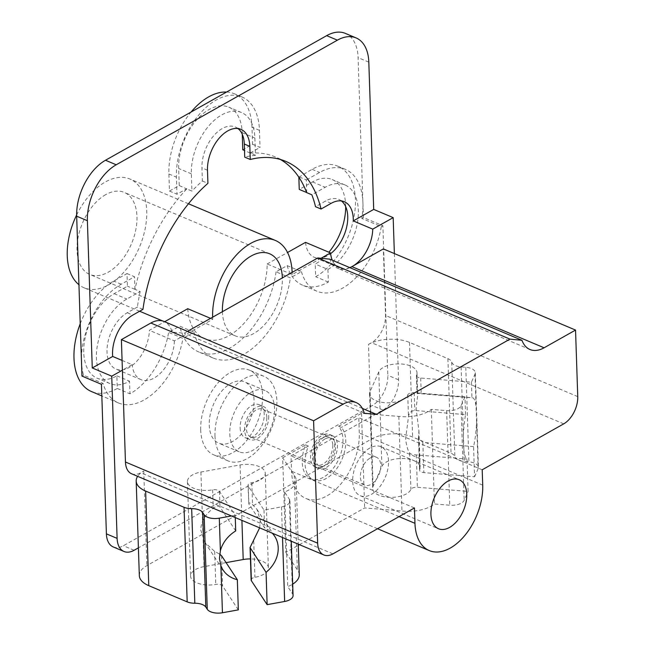 <?xml version="1.0" encoding="UTF-8"?>
<svg xmlns="http://www.w3.org/2000/svg" width="645" height="645" viewBox="0 0 645 645"><rect width="100%" height="100%" fill="white"/><g stroke="black" fill="none" stroke-linecap="round" stroke-linejoin="round"><path stroke-width="0.48" stroke-dasharray="3.23 2.42" d="M240.125 427.99A17.899 10.691 112.9 0 0 245.213 437.681A17.899 10.691 112.9 0 0 257.952 432.198A17.899 10.691 112.9 0 0 264.232 414.404A17.899 10.691 112.9 0 0 259.137 404.713A17.899 10.691 112.9 0 0 246.398 410.196A17.899 10.691 112.9 0 0 240.125 427.99M229.781 433.811A33.25 19.874 112.9 0 0 239.247 451.831A33.25 19.874 112.9 0 0 262.91 441.64A33.25 19.874 112.9 0 0 274.568 408.583A33.25 19.874 112.9 0 0 265.111 390.564A33.25 19.874 112.9 0 0 241.448 400.763A33.25 19.874 112.9 0 0 229.781 433.811M268.699 416.291A17.899 10.691 -67.1 0 1 262.418 434.085A17.899 10.691 -67.1 0 1 249.68 439.568A17.899 10.691 -67.1 0 1 244.592 429.876A17.899 10.691 -67.1 0 1 258.105 406.592A17.899 10.691 -67.1 0 1 263.603 406.6A17.899 10.691 -67.1 0 1 268.699 416.291M254.033 399.908A33.25 19.874 112.9 0 0 244.568 381.888A33.25 19.874 112.9 0 0 220.904 392.087A33.25 19.874 112.9 0 0 209.238 425.144A33.25 19.874 112.9 0 0 218.703 443.155A33.25 19.874 112.9 0 0 242.367 432.964A33.25 19.874 112.9 0 0 254.033 399.908M266.82 417.347A15.117 9.03 112.9 0 0 262.523 409.164A15.117 9.03 112.9 0 0 251.768 413.792A15.117 9.03 112.9 0 0 246.463 428.82A15.117 9.03 112.9 0 0 250.76 437.004A15.117 9.03 112.9 0 0 261.523 432.376A15.117 9.03 112.9 0 0 266.82 417.347M242.254 134.265L242.206 132.709A47.158 28.178 112.9 0 0 228.79 107.159A47.158 28.178 112.9 0 0 195.225 121.615A47.158 28.178 112.9 0 0 178.681 168.49L179.245 185.558L169.474 191.057L168.909 173.997A61.662 36.854 -67.1 0 1 191.081 112.037M226.58 92.041A61.662 36.854 -67.1 0 1 234.433 93.791A61.662 36.854 -67.1 0 1 251.977 127.202L252.542 144.262L242.77 149.769M280.293 159.436A135.91 81.222 112.9 0 0 275.068 156.848A135.91 81.222 112.9 0 0 250.276 153.131L255.46 155.316L254.888 138.062A47.158 28.178 112.9 0 0 241.472 112.512A47.158 28.178 112.9 0 0 207.908 126.968A47.158 28.178 112.9 0 0 191.363 173.844L191.936 191.105L186.76 188.912A135.91 81.222 112.9 0 0 134.99 289.339L140.175 291.524L126.831 299.038A47.158 28.178 112.9 0 0 96.436 358.007A47.158 28.178 112.9 0 0 109.852 383.557A47.158 28.178 112.9 0 0 129.556 381.195L129.976 393.837A61.662 36.854 112.9 0 0 168.619 332.369L179.689 326.128L193.976 332.159L182.906 338.399L168.619 332.369M237.965 128.532A31.436 18.786 112.9 0 0 235.352 126.992A31.436 18.786 112.9 0 0 212.979 136.627A31.436 18.786 112.9 0 0 201.95 167.885L202.385 180.995A135.91 81.222 112.9 0 0 191.936 191.105M255.46 155.316A135.91 81.222 112.9 0 0 244.729 157.138M80.238 323.726A61.662 36.854 -67.1 0 1 113.73 281.051L127.001 273.569L127.42 286.211L114.149 293.685A47.158 28.178 112.9 0 0 83.753 352.654A47.158 28.178 112.9 0 0 97.169 378.204A47.158 28.178 112.9 0 0 116.874 375.842L117.293 388.475A61.662 36.854 -67.1 0 1 91.525 391.571M298.845 177.19L312.107 169.288A61.662 36.854 -67.1 0 1 337.875 166.2A61.662 36.854 -67.1 0 1 355.419 199.611A61.662 36.854 -67.1 0 1 315.671 276.721L315.252 264.079A47.158 28.178 112.9 0 0 328.91 252.235M345.672 206.618A47.158 28.178 112.9 0 0 345.647 205.11A47.158 28.178 112.9 0 0 332.231 179.56A47.158 28.178 112.9 0 0 312.527 181.93L299.248 189.404M200.692 429.957A45.948 27.461 -67.1 0 1 216.809 384.283A45.948 27.461 -67.1 0 1 249.51 370.198A45.948 27.461 -67.1 0 1 262.579 395.095A45.948 27.461 -67.1 0 1 246.463 440.769A45.948 27.461 -67.1 0 1 213.761 454.854A45.948 27.461 -67.1 0 1 200.692 429.957M332.78 445.195A15.117 9.03 -67.1 0 1 327.475 460.224A15.117 9.03 -67.1 0 1 316.719 464.86A15.117 9.03 -67.1 0 1 312.422 456.668A15.117 9.03 -67.1 0 1 317.719 441.64A15.117 9.03 -67.1 0 1 328.474 437.012A15.117 9.03 -67.1 0 1 332.78 445.195M116.874 375.842L129.556 381.195M117.293 388.475L129.976 393.837M287.122 265.603L301.409 271.642L290.339 277.874L276.052 271.843L287.122 265.603A61.662 36.854 112.9 0 0 302.578 285.171A61.662 36.854 112.9 0 0 328.353 282.075L327.934 269.441L315.252 264.079M328.353 282.075L315.671 276.721M327.934 269.441A47.158 28.178 112.9 0 0 358.33 210.472A47.158 28.178 112.9 0 0 344.914 184.922A47.158 28.178 112.9 0 0 325.209 187.284L311.866 194.798M341.407 200.942A31.436 18.786 112.9 0 0 338.794 199.402A31.436 18.786 112.9 0 0 325.661 200.974L315.526 206.69M202.385 180.995L207.924 183.333M142.956 309.358L137.425 307.02L127.283 312.736A31.436 18.786 112.9 0 0 107.022 352.049A31.436 18.786 112.9 0 0 115.963 369.077A31.436 18.786 112.9 0 0 137.619 360.305A31.436 18.786 112.9 0 0 149.374 330.329L164.66 321.718M179.245 185.558L186.76 188.912M169.474 191.057L176.98 194.226L186.752 188.719M252.542 144.262L260.04 147.431L259.475 130.371A61.662 36.854 112.9 0 0 241.931 96.96A61.662 36.854 112.9 0 0 198.039 115.866A61.662 36.854 112.9 0 0 176.416 177.165L176.98 194.226M250.276 153.131L244.511 150.511M250.268 152.938L260.04 147.431M306.754 192.573L306.335 179.939L298.829 176.77M301.409 271.642A61.662 36.854 112.9 0 0 316.872 291.201A61.662 36.854 112.9 0 0 381.284 226.645L361.813 218.421A61.662 36.854 112.9 0 0 362.917 202.78A61.662 36.854 112.9 0 0 345.373 169.361A61.662 36.854 112.9 0 0 319.606 172.457L306.335 179.939M127.001 273.569L134.507 276.737L121.228 284.219A61.662 36.854 112.9 0 0 81.48 361.329A61.662 36.854 112.9 0 0 83.568 375.172L103.039 383.396A61.662 36.854 112.9 0 0 118.495 402.964A61.662 36.854 112.9 0 0 182.906 338.399M134.99 289.339L127.42 286.211M134.926 289.379L134.507 276.737M140.175 291.524A135.91 81.222 112.9 0 0 137.425 307.02M193.976 332.159A73.514 43.933 112.9 0 0 213.076 357.999A73.514 43.933 112.9 0 0 290.339 277.874M276.052 271.843A73.514 43.933 -67.1 0 1 198.781 351.968A73.514 43.933 -67.1 0 1 179.689 326.128M214.978 435.988A45.948 27.461 112.9 0 0 228.056 460.885A45.948 27.461 112.9 0 0 260.757 446.8A45.948 27.461 112.9 0 0 276.874 401.125A45.948 27.461 112.9 0 0 263.797 376.228A45.948 27.461 112.9 0 0 231.095 390.314A45.948 27.461 112.9 0 0 214.978 435.988M324.064 434.44A17.899 10.691 -67.1 0 1 329.555 434.448A17.899 10.691 -67.1 0 1 334.65 444.147A17.899 10.691 -67.1 0 1 328.369 461.933A17.899 10.691 -67.1 0 1 315.639 467.415A17.899 10.691 -67.1 0 1 310.543 457.724A17.899 10.691 -67.1 0 1 320.114 436.665L324.064 434.44L326.878 435.633L322.927 437.858L320.114 436.665M103.039 383.396L101.442 384.299M83.568 375.172L81.971 376.075M105.707 194.645A44.497 26.59 112.9 0 0 78.214 236.86A44.497 26.59 112.9 0 0 89.679 274.399A44.497 26.59 112.9 0 0 108.279 272.166A44.497 26.59 112.9 0 0 135.764 229.951A44.497 26.59 112.9 0 0 124.3 192.412A44.497 26.59 112.9 0 0 105.707 194.645M76.642 214.978A59.009 35.265 -67.1 0 1 105.288 182.003A59.009 35.265 -67.1 0 1 129.943 179.044A59.009 35.265 -67.1 0 1 145.149 228.822A59.009 35.265 -67.1 0 1 108.699 284.8A59.009 35.265 -67.1 0 1 84.035 287.767A59.009 35.265 -67.1 0 1 78.94 284.711M321.017 258.282L292.161 274.536L267.159 263.974A59.009 35.265 -67.1 0 1 229.088 335.642A59.009 35.265 -67.1 0 1 204.425 338.601A59.009 35.265 -67.1 0 1 187.743 308.713M267.159 263.974L287.541 252.493M305.528 242.359A31.436 18.786 112.9 0 0 314.341 257.323A31.436 18.786 112.9 0 0 330.619 253.67M113.278 546.96A24.179 14.456 112.9 0 0 123.388 545.743L372.254 405.544A24.179 14.456 112.9 0 0 387.839 375.301L382.88 225.742L363.409 217.518L358.104 57.639A44.739 26.735 112.9 0 0 345.373 33.403M363.409 217.518L361.813 218.421M382.88 225.742L381.284 226.645M473.575 446.606L422.838 442.43L418.5 437.931L418.928 430.844L416.106 408.567L417.726 394.708L417.017 393.248L472.527 397.755A30.831 6.176 -85.3 0 1 476.091 406.648L476.582 421.62A30.831 6.176 -85.3 0 1 473.575 446.606L474.575 476.784L423.838 472.6A5.442 2.669 178.1 0 1 419.564 470.149A5.442 2.669 178.1 0 1 419.693 469.528A19.35 9.49 -1.9 0 0 420.137 467.335A19.35 9.49 -1.9 0 0 402.73 458.482A19.35 9.49 -1.9 0 0 381.913 466.416L373.116 486.338A19.35 9.49 -1.9 0 0 372.673 488.531A19.35 9.49 -1.9 0 0 390.08 497.384A19.35 9.49 -1.9 0 0 410.897 489.45A5.442 2.669 178.1 0 1 417.371 487.249L468.109 491.425L467.036 459.095A30.831 6.176 -85.3 0 1 463.4 443.421A30.831 6.176 -85.3 0 1 465.561 414.638L414.824 410.462C411.067 410.817 408.954 412.913 408.487 416.759L405.624 438.665C406.382 445.55 407.737 450.339 409.688 453.024C410.325 454.064 412.526 454.701 416.299 454.918L467.036 459.095M474.575 476.784L478.147 468.697A12.094 5.926 -1.9 0 0 478.421 467.319A12.094 5.926 -1.9 0 0 468.923 461.86L464.255 461.481A12.094 5.926 178.1 0 1 454.862 456.725A12.094 5.926 -1.9 0 0 451.032 453.233L412.631 437.02A29.017 14.23 -1.9 0 0 371.649 438.979L146.891 565.601A29.017 14.23 -1.9 0 0 139.32 575.614M394.369 253.574L398.554 379.824A24.179 14.456 -67.1 0 1 382.969 410.067L138.401 547.847M226.089 562.625L204.046 566.624A19.35 9.49 -1.9 0 0 190.573 576.162A19.35 9.49 -1.9 0 0 215.769 584.418A5.442 2.669 178.1 0 1 222.598 585.974L238.336 609.872M326.878 435.633A17.899 10.691 -67.1 0 1 332.377 435.633A17.899 10.691 -67.1 0 1 337.464 445.332A17.899 10.691 -67.1 0 1 331.191 463.118A17.899 10.691 -67.1 0 1 318.453 468.609A17.899 10.691 -67.1 0 1 313.357 458.909A17.899 10.691 -67.1 0 1 322.927 437.858M251.139 580A5.442 2.669 178.1 0 1 254.928 577.315A19.35 9.49 -1.9 0 0 268.401 567.777A19.35 9.49 -1.9 0 0 250.437 558.925M259.653 527.86L260.282 520.547L257.024 509.453L252.517 504.624C249.671 502.649 248.446 502.431 248.849 503.971L264.587 527.86A30.831 25.736 -33.4 0 1 272.263 533.181M235.272 517.564L235.199 515.291L219.461 491.393A5.442 2.669 -1.9 0 0 212.632 489.837A19.35 9.49 178.1 0 1 187.437 481.581A19.35 9.49 178.1 0 1 200.909 472.043L240.069 464.948A19.35 9.49 178.1 0 1 265.264 473.196A19.35 9.49 178.1 0 1 251.792 482.734A5.442 2.669 -1.9 0 0 248.003 485.419L248.849 503.971L248.252 486.177L263.998 510.066L281.502 506.897A12.094 5.926 -1.9 0 0 289.919 500.939A12.094 5.926 -1.9 0 0 289.355 499.246L284.598 492.022A29.017 14.23 -1.9 0 0 296.136 480.13A29.017 14.23 -1.9 0 0 294.233 475.341L282.655 457.773L285.8 552.354L298.296 545.307M235.715 530.924L219.977 507.035C218.389 505.615 216.139 506.035 213.237 508.284C205.247 514.468 201.071 521.676 200.7 529.916L205.013 542.606L214.672 551.427L219.687 554.12M231.482 515.96L235.199 515.291M131.644 473.809A21.761 13.005 112.9 0 0 140.739 472.712L143.754 471.019A29.017 14.23 -1.9 0 0 140.997 472.825A29.017 14.23 -1.9 0 0 137.619 476.332M143.754 471.019L146.891 565.601M122.082 360.418L132.16 364.675L122.405 370.174M210.576 318.356L212.753 319.275L174.384 340.891L149.374 330.329M174.384 340.891A31.436 18.786 -67.1 0 1 162.621 370.867A31.436 18.786 -67.1 0 1 140.973 379.639A31.436 18.786 -67.1 0 1 132.16 364.675M212.648 317.187A59.009 35.265 112.9 0 0 212.753 319.275M222.42 311.68A44.497 26.59 112.9 0 0 235.078 335.787A44.497 26.59 112.9 0 0 253.67 333.562A44.497 26.59 112.9 0 0 282.357 277.914M292.161 274.536A59.009 35.265 112.9 0 0 292.129 272.408M465.561 414.638L464.972 396.844L414.235 392.668A5.442 2.669 -1.9 0 0 407.761 394.869A19.35 9.49 178.1 0 1 386.944 402.803A19.35 9.49 178.1 0 1 369.537 393.95A19.35 9.49 178.1 0 1 369.98 391.757L378.776 371.834A19.35 9.49 178.1 0 1 399.594 363.901A19.35 9.49 178.1 0 1 417.001 372.754A19.35 9.49 178.1 0 1 416.557 374.947A5.442 2.669 -1.9 0 0 416.428 375.567A5.442 2.669 -1.9 0 0 420.701 378.018L471.439 382.203L475.01 374.116A12.094 5.926 -1.9 0 0 475.284 372.737A12.094 5.926 -1.9 0 0 465.787 367.279L461.119 366.9A12.094 5.926 178.1 0 1 451.726 362.143A12.094 5.926 -1.9 0 0 447.896 358.652L409.494 342.439A29.017 14.23 -1.9 0 0 371.778 342.809A29.017 14.23 -1.9 0 0 368.513 344.398L371.649 438.979M349.784 267.602A31.436 18.786 -67.1 0 1 339.343 267.885A31.436 18.786 -67.1 0 1 332.272 260.201M299.441 544.662L364.651 507.921L401.964 510.993A29.017 14.23 -1.9 0 0 434.432 503.955L449.783 505.22A12.094 5.926 -1.9 0 0 464.174 500.335L468.109 491.425M299.272 574.711A29.017 14.23 -1.9 0 0 297.369 569.922L285.8 552.354M293.064 595.52A12.094 5.926 -1.9 0 0 292.491 593.827L287.735 586.603A29.017 14.23 -1.9 0 0 292.685 584.144M471.439 382.203L471.955 397.836A30.831 6.176 -85.3 0 1 472.527 397.755M416.557 374.947L417.17 393.402L471.955 397.836M282.655 457.773L305.561 444.865A30.226 18.068 112.9 0 0 302.239 462.401A30.226 18.068 112.9 0 0 310.842 478.784A30.226 18.068 112.9 0 0 332.352 469.512A30.226 18.068 112.9 0 0 342.955 439.463A30.226 18.068 112.9 0 0 338.617 426.248L361.514 413.34L398.828 416.412A29.017 14.23 -1.9 0 0 431.295 409.373L446.646 410.639A12.094 5.926 -1.9 0 0 461.038 405.753L464.972 396.844M305.561 444.865L308.375 446.058A30.226 18.068 112.9 0 0 305.053 463.594A30.226 18.068 112.9 0 0 313.655 479.969A30.226 18.068 112.9 0 0 335.166 470.705A30.226 18.068 112.9 0 0 345.768 440.656A30.226 18.068 112.9 0 0 341.431 427.433L338.617 426.248M324.975 438.955A15.117 9.03 112.9 0 0 315.639 453.298A15.117 9.03 112.9 0 0 319.533 466.045A15.117 9.03 112.9 0 0 325.846 465.287A15.117 9.03 112.9 0 0 335.182 450.952A15.117 9.03 112.9 0 0 331.288 438.197A15.117 9.03 112.9 0 0 324.975 438.955M294.233 475.341L297.369 569.922M284.598 492.022L287.735 586.603M263.998 510.066L264.587 527.86M248.003 485.419A5.442 2.669 -1.9 0 0 248.252 486.177M332.933 553.87L140.739 472.712M187.493 331.361L184.228 333.199L172.078 332.102A31.436 18.786 112.9 0 0 164.007 321.444M349.896 267.651A33.854 20.237 -67.1 0 1 337.746 268.336A33.854 20.237 -67.1 0 1 329.764 259.145M368.513 344.398L371.528 342.697A21.761 13.005 112.9 0 0 385.557 315.486L383.348 248.914M563.722 423.854L371.528 342.697M431.295 409.373L434.432 503.955M398.828 416.412L401.964 510.993M361.514 413.34L364.651 507.921M308.375 446.058L291.024 455.83L291.532 471.205A50.302 30.057 112.9 0 0 305.843 498.456A50.302 30.057 112.9 0 0 341.648 483.041A50.302 30.057 112.9 0 0 359.289 433.037L358.781 417.662L341.431 427.433M370.166 458.039A15.117 9.03 -67.1 0 1 376.478 457.281A15.117 9.03 -67.1 0 1 380.381 470.028A15.117 9.03 -67.1 0 1 371.036 484.371A15.117 9.03 -67.1 0 1 364.723 485.129A15.117 9.03 -67.1 0 1 360.829 472.374A15.117 9.03 -67.1 0 1 370.166 458.039M414.453 507.946L291.024 455.83M364.272 413.26L172.078 332.102M362.393 408.43L184.228 333.199M482.202 469.778L358.781 417.662M369.835 448.033A26.598 15.899 112.9 0 0 353.396 473.269A26.598 15.899 112.9 0 0 360.257 495.707A26.598 15.899 112.9 0 0 371.375 494.376A26.598 15.899 112.9 0 0 387.806 469.141A26.598 15.899 112.9 0 0 380.953 446.695A26.598 15.899 112.9 0 0 369.835 448.033M191.363 173.844L178.681 168.49M242.206 132.709L254.888 138.062M114.149 293.685L126.831 299.038M312.527 181.93L325.209 187.284M331.199 203.312L325.661 200.974M207.488 170.224L201.95 167.885M127.283 312.736L132.822 315.074M168.909 173.997L176.416 177.165M259.475 130.371L251.977 127.202M312.107 169.288L319.606 172.457M121.228 284.219L113.73 281.051M368.819 62.162L358.104 57.639M422.838 442.43L423.838 472.6M476.582 421.62L478.147 468.697M221.598 555.805L222.598 585.974M253.719 540.889L254.928 577.315M214.672 551.427L215.769 584.418M134.104 550.274L123.388 545.743M409.494 342.439L412.631 437.02M447.896 358.652L451.032 453.233M451.726 362.143L454.862 456.725M461.119 366.9L464.255 461.481M465.787 367.279L468.923 461.86M475.01 374.116L476.091 406.648M398.554 379.824L387.839 375.301M382.969 410.067L372.254 405.544M418.597 436.544L419.693 469.528M416.299 454.918L417.371 487.249M409.688 453.024L410.897 489.45M289.355 499.246L292.491 593.827M281.502 506.897L282.518 537.511M251.792 482.734L252.517 504.624M240.069 464.948L241.907 520.362M200.909 472.043L204.046 566.624M212.632 489.837L213.237 508.284M219.461 491.393L219.977 507.035M420.701 378.018L421.225 393.66M378.776 371.834L381.913 466.416M369.98 391.757L373.116 486.338M407.761 394.869L408.487 416.759M414.235 392.668L414.824 410.462M461.038 405.753L464.174 500.335M446.646 410.639L449.783 505.22M399.07 516.613L291.532 471.205M577.751 396.635L385.557 315.486M482.718 485.153L359.289 433.037M245.213 437.681L249.68 439.568M259.137 404.713L263.603 406.6M265.111 390.564L244.568 381.888M239.247 451.831L218.703 443.155M241.472 112.512L228.79 107.159M316.719 464.86L250.76 437.004M328.474 437.012L262.523 409.164M109.852 383.557L97.169 378.204M344.914 184.922L332.231 179.56M240.891 129.331L235.352 126.992M241.931 96.96L234.433 93.791M285.783 161.379L275.068 156.848M345.373 169.361L337.875 166.2M118.495 402.964L101.829 395.925M316.872 291.201L302.578 285.171M213.076 357.999L198.781 351.968M228.056 460.885L213.761 454.854M263.797 376.228L249.51 370.198M344.333 201.74L338.794 199.402M315.639 467.415L318.453 468.609M329.555 434.448L332.377 435.633M257.024 509.453L274.585 536.116M205.013 542.606L223.089 570.043M140.973 379.639L115.963 369.077M204.425 338.601L162.734 320.992M139.626 311.237L84.035 287.767M269.699 253.808L124.3 192.412M235.078 335.787L89.679 274.399M188.469 203.756L129.943 179.044M475.284 372.737L478.421 467.319M339.343 267.885L314.341 257.323M418.5 437.931L419.564 470.149M310.842 478.784L313.655 479.969M296.136 480.13L298.256 544.162M289.919 500.939L291.258 541.203M265.264 473.196L268.401 567.777M187.437 481.581L190.573 576.162M416.428 375.567L417.017 393.248M417.001 372.754L417.726 394.708M418.928 430.844L420.137 467.335M369.537 393.95L372.673 488.531M331.288 438.197L376.478 457.281M319.533 466.045L364.723 485.129M529.94 349.493L337.746 268.336M377.551 528.739L305.843 498.456M380.953 446.695L459.184 479.735M360.257 495.707L438.487 528.747"/><path stroke-width="0.97" d="M244.511 150.511L242.77 149.769L242.254 134.265M191.081 112.037A61.662 36.854 -67.1 0 1 226.58 92.041M250.268 159.476L249.833 146.367A31.436 18.786 112.9 0 0 240.891 129.331A31.436 18.786 112.9 0 0 218.518 138.965A31.436 18.786 112.9 0 0 207.488 170.224L207.924 183.333A135.91 81.222 112.9 0 0 142.956 309.358L132.822 315.074A31.436 18.786 112.9 0 0 112.561 354.387A31.436 18.786 112.9 0 0 112.69 356.459L92.267 367.964L87.381 220.719A44.739 26.735 -67.1 0 1 116.221 164.773L337.4 40.167A44.739 26.735 -67.1 0 1 356.096 37.926A44.739 26.735 -67.1 0 1 368.819 62.162L373.705 209.407L353.283 220.912A31.436 18.786 112.9 0 0 353.275 218.768A31.436 18.786 112.9 0 0 344.333 201.74A31.436 18.786 112.9 0 0 331.199 203.312L321.057 209.028A135.91 81.222 112.9 0 0 285.783 161.379A135.91 81.222 112.9 0 0 250.268 159.476L244.729 157.138L244.302 144.028A31.436 18.786 112.9 0 0 237.965 128.532M101.829 395.925L91.525 391.571A61.662 36.854 -67.1 0 1 73.982 358.16A61.662 36.854 -67.1 0 1 80.238 323.726M328.91 252.235A47.158 28.178 112.9 0 0 345.672 206.618M306.657 192.533L299.248 189.404L298.845 177.19M280.293 159.436A135.91 81.222 112.9 0 1 306.681 192.613L311.866 194.798A135.91 81.222 112.9 0 1 315.526 206.69L321.057 209.028M356.096 37.926L345.373 33.403A44.739 26.735 112.9 0 0 326.684 35.644L105.506 160.25A44.739 26.735 112.9 0 0 76.666 216.196L81.971 376.075L101.442 384.299L106.401 533.858A24.179 14.456 112.9 0 0 113.278 546.96L124.001 551.483A24.179 14.456 -67.1 0 1 117.116 538.381L111.738 376.18L92.267 367.964M78.94 284.711A59.009 35.265 -67.1 0 1 76.642 214.978M164.66 321.718L187.743 308.713L210.576 318.356M287.541 252.493L305.528 242.359L330.53 252.921L321.017 258.282L317.775 257.96L292.129 272.408A59.009 35.265 112.9 0 0 275.342 240.44A59.009 35.265 112.9 0 0 250.679 243.399A59.009 35.265 112.9 0 0 212.648 317.187L187.493 331.361M330.619 253.67A31.436 18.786 112.9 0 0 347.744 216.43A31.436 18.786 112.9 0 0 341.407 200.942M137.619 476.332A29.017 14.23 -1.9 0 0 136.184 481.033L139.32 575.614A29.017 14.23 -1.9 0 0 148.777 585.66L187.187 601.874A12.094 5.926 -1.9 0 0 194.814 603.228A12.094 5.926 178.1 0 1 205.811 607.074L207.263 609.275A12.094 5.926 -1.9 0 0 222.444 612.75L238.336 609.872L237.336 579.694A30.831 25.736 -33.4 0 1 223.089 570.043A30.831 25.736 -33.4 0 1 220.88 565.673L219.453 558.376L220.38 550.709A30.831 25.736 -33.4 0 1 235.715 530.924L235.272 517.564M219.687 554.12L221.598 555.805L237.336 579.694M272.263 533.181A30.831 25.736 -33.4 0 1 274.585 536.116A30.831 25.736 -33.4 0 1 278.213 547.758A30.831 25.736 -33.4 0 1 266.062 572.325L250.058 547.532L259.653 527.86M266.062 572.325L267.135 604.647L251.389 580.758A5.442 2.669 178.1 0 1 251.139 580L250.058 547.532M136.184 481.033A29.017 14.23 -1.9 0 0 145.641 491.079L184.043 507.293A12.094 5.926 -1.9 0 0 191.67 508.647A12.094 5.926 178.1 0 1 202.675 512.493L204.126 514.694A12.094 5.926 -1.9 0 0 219.3 518.169L231.482 515.96M138.401 547.847L134.104 550.274A24.179 14.456 -67.1 0 1 124.001 551.483M112.69 356.459L122.082 360.418M356.201 402.601A31.436 18.786 -67.1 0 1 364.272 413.26L376.422 414.356L509.977 339.117L521.958 340.302A33.854 20.237 112.9 0 0 529.94 349.493A33.854 20.237 112.9 0 0 544.09 347.792L575.542 330.071L577.751 396.635A21.761 13.005 -67.1 0 1 563.722 423.854L482.202 469.778L482.718 485.153A50.302 30.057 -67.1 0 1 465.069 535.157A50.302 30.057 -67.1 0 1 429.272 550.58A50.302 30.057 -67.1 0 1 414.961 523.321L414.453 507.946L332.933 553.87A21.761 13.005 -67.1 0 1 323.838 554.958A21.761 13.005 -67.1 0 1 317.646 543.171L313.591 420.782L343.067 404.173A31.436 18.786 -67.1 0 1 356.201 402.601L164.007 321.444A31.436 18.786 112.9 0 0 150.874 323.016L121.389 339.625L122.405 370.174L111.738 376.18M251.099 256.041A44.497 26.59 -67.1 0 1 269.699 253.808A44.497 26.59 -67.1 0 1 282.357 277.914L222.42 311.68A44.497 26.59 -67.1 0 1 251.099 256.041M373.705 209.407L393.176 217.631L372.754 229.136L353.283 220.912M372.754 229.136A31.436 18.786 -67.1 0 1 352.484 266.304A31.436 18.786 -67.1 0 1 349.784 267.602M332.272 260.201A31.436 18.786 -67.1 0 1 330.53 252.921M393.176 217.631L394.369 253.574M298.296 545.307L299.441 544.662M292.685 584.144A29.017 14.23 -1.9 0 0 299.272 574.711L298.256 544.162M267.135 604.647L284.639 601.479A12.094 5.926 -1.9 0 0 293.064 595.52L291.258 541.203M250.437 558.925A19.35 9.49 -1.9 0 0 243.205 559.529L226.089 562.625M122.405 370.174L125.453 462.013A21.761 13.005 112.9 0 0 131.644 473.809L323.838 554.958M292.129 272.408L282.357 277.914M222.42 311.68L212.648 317.187M521.958 340.302L329.764 259.145L321.017 258.282M575.542 330.071L383.348 248.914L351.896 266.635A33.854 20.237 -67.1 0 1 349.896 267.651M313.591 420.782L121.389 339.625M376.422 414.356L362.393 408.43M509.977 339.117L317.775 257.96M448.065 481.065A26.598 15.899 -67.1 0 1 459.184 479.735A26.598 15.899 -67.1 0 1 466.045 502.173A26.598 15.899 -67.1 0 1 449.605 527.408A26.598 15.899 -67.1 0 1 438.487 528.747A26.598 15.899 -67.1 0 1 431.634 506.301A26.598 15.899 -67.1 0 1 448.065 481.065M244.302 144.028L249.833 146.367M337.4 40.167L326.684 35.644M116.221 164.773L105.506 160.25M87.381 220.719L76.666 216.196M220.88 565.673L222.444 612.75M250.316 548.427L251.389 580.758M219.3 518.169L220.38 550.709M204.126 514.694L207.263 609.275M202.675 512.493L205.811 607.074M191.67 508.647L194.814 603.228M184.043 507.293L187.187 601.874M145.641 491.079L148.777 585.66M117.116 538.381L106.401 533.858M282.518 537.511L284.639 601.479M241.907 520.362L243.205 559.529M414.961 523.321L399.07 516.613M317.646 543.171L125.453 462.013M343.067 404.173L150.874 323.016M544.09 347.792L351.896 266.635M162.734 320.992L139.626 311.237M275.342 240.44L188.469 203.756M429.272 550.58L377.551 528.739"/></g></svg>
